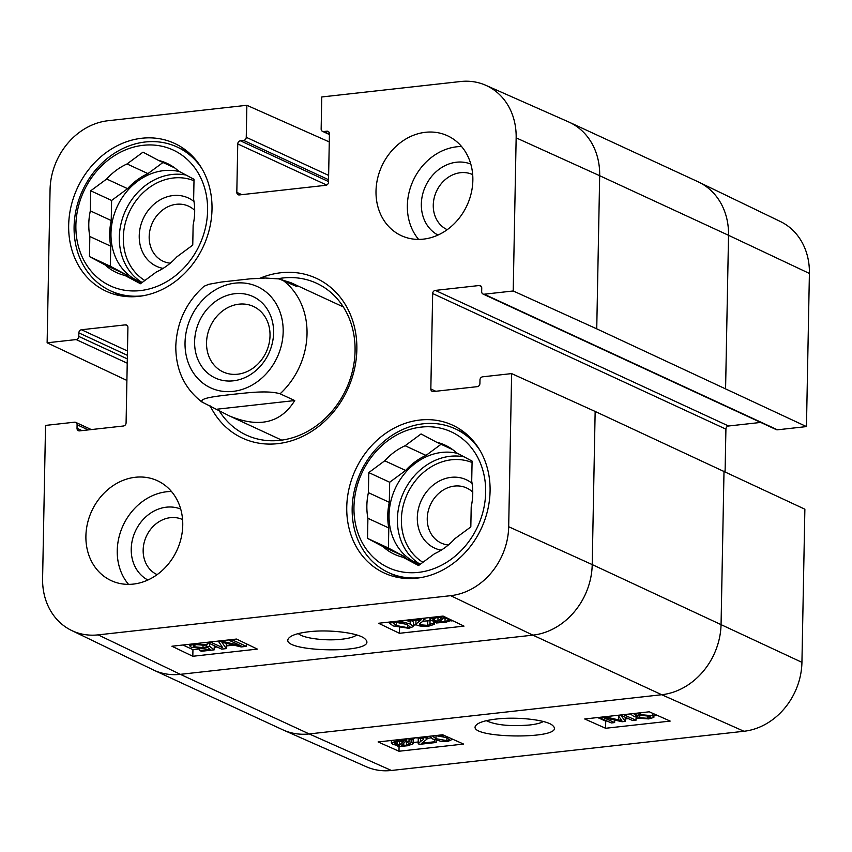 <?xml version="1.0" encoding="UTF-8"?>
<svg xmlns="http://www.w3.org/2000/svg" width="852" height="852" viewBox="0 0 852 852"><rect width="100%" height="100%" fill="white"/><g stroke="black" fill="none" stroke-linecap="round" stroke-linejoin="round"><path stroke-width="1.28" d="M170.262 263.204A30.331 25.858 114.8 0 1 163.137 261.255A30.331 25.858 114.8 0 1 150.059 229.667A30.331 25.858 114.8 0 1 176.428 204.288A30.331 25.858 114.8 0 1 188.601 206.195A30.331 25.858 114.8 0 1 194.693 210.369M194 201.551A37.669 32.11 -65.2 0 0 173.084 195.555A37.669 32.11 -65.2 0 0 139.611 230.988A37.669 32.11 -65.2 0 0 163.094 268.391M143.072 295.75A79.247 67.542 114.8 0 1 142.348 295.836A79.247 67.542 114.8 0 1 110.568 290.841A79.247 67.542 114.8 0 1 82.516 190.56A79.247 67.542 114.8 0 1 177.088 146.991A79.247 67.542 114.8 0 1 201.881 168.579M162.988 162.487L147.939 173.606L127.044 163.946L142.998 152.157L158.568 160.442A60.162 51.28 114.8 0 1 166.992 163.339A60.162 51.28 114.8 0 1 178.451 171.018L194.022 179.303L193.638 199.379A60.162 51.28 114.8 0 1 193.138 225.024L192.754 245.099L176.801 256.889A60.162 51.28 114.8 0 1 156.427 271.948L140.474 283.737L124.903 275.452L141.379 283.066M125.915 274.536L105.02 264.865L89.449 256.58L110.345 266.25L125.915 274.536A60.162 51.28 114.8 0 0 129.717 277.677M111.229 220.53L90.333 210.87L90.717 190.795L111.612 200.454L111.229 220.53A60.162 51.28 114.8 0 0 110.728 246.175L110.345 266.25M158.568 160.442L174.649 167.876M90.717 190.795L106.67 179.005L127.566 188.665L111.612 200.454M89.449 256.58L89.833 236.505L110.728 246.175M140.335 290.596A74.838 63.793 114.8 0 1 85.402 187.962A74.838 63.793 114.8 0 1 199.464 175.278A74.838 63.793 114.8 0 1 140.335 290.596M89.833 236.505A60.162 51.28 114.8 0 1 90.333 210.87M106.67 179.005A60.162 51.28 114.8 0 1 127.044 163.946M124.903 275.452A60.162 51.28 114.8 0 1 116.479 272.555A60.162 51.28 114.8 0 1 105.02 264.865M127.566 188.665A60.162 51.28 114.8 0 1 147.939 173.606M142.103 282.534A58.703 50.034 114.8 0 1 137.992 280.883A58.703 50.034 114.8 0 1 115.371 210.998A58.703 50.034 114.8 0 1 179.612 171.635M448.333 544.992A30.331 25.858 114.8 0 1 441.208 543.054A30.331 25.858 114.8 0 1 428.13 511.466A30.331 25.858 114.8 0 1 454.499 486.077A30.331 25.858 114.8 0 1 466.672 487.994A30.331 25.858 114.8 0 1 472.764 492.158M472.072 483.35A37.669 32.11 -65.2 0 0 451.155 477.344A37.669 32.11 -65.2 0 0 417.682 512.776A37.669 32.11 -65.2 0 0 441.166 550.179M421.144 577.539A79.247 67.542 114.8 0 1 420.419 577.624A79.247 67.542 114.8 0 1 388.64 572.629A79.247 67.542 114.8 0 1 360.588 472.359A79.247 67.542 114.8 0 1 455.16 428.78A79.247 67.542 114.8 0 1 479.953 450.367M441.059 444.275L426.011 455.405L405.115 445.734L421.069 433.945L436.639 442.231A60.162 51.28 114.8 0 1 445.063 445.127A60.162 51.28 114.8 0 1 456.523 452.817L472.093 461.102L471.71 481.178A60.162 51.28 114.8 0 1 471.209 506.812L470.826 526.898L454.872 538.688A60.162 51.28 114.8 0 1 434.499 553.747L418.545 565.536L402.975 557.251L419.45 564.865M403.986 556.324L383.091 546.664L367.521 538.379L388.416 548.038L403.986 556.324A60.162 51.28 114.8 0 0 407.788 559.476M389.3 502.329L368.405 492.658L368.788 472.583L389.683 482.253L389.3 502.329A60.162 51.28 114.8 0 0 388.8 527.963L388.416 548.038M436.639 442.231L452.721 449.664M368.788 472.583L384.742 460.794L405.637 470.464L389.683 482.253M367.521 538.379L367.904 518.304L388.8 527.963M418.417 572.384A74.838 63.793 114.8 0 1 363.474 469.761A74.838 63.793 114.8 0 1 477.535 457.077A74.838 63.793 114.8 0 1 418.417 572.384M367.904 518.304A60.162 51.28 114.8 0 1 368.405 492.658M384.742 460.794A60.162 51.28 114.8 0 1 405.115 445.734M402.975 557.251A60.162 51.28 114.8 0 1 394.551 554.354A60.162 51.28 114.8 0 1 383.091 546.664M405.637 470.464A60.162 51.28 114.8 0 1 426.011 455.405M420.174 564.322A58.703 50.034 114.8 0 1 416.064 562.682A58.703 50.034 114.8 0 1 393.443 492.786A58.703 50.034 114.8 0 1 457.684 453.434M238.954 304.175A36.082 30.747 114.8 0 1 253.427 306.454A36.082 30.747 114.8 0 1 266.197 352.1A36.082 30.747 114.8 0 1 223.139 371.941A36.082 30.747 114.8 0 1 207.59 334.367A36.082 30.747 114.8 0 1 238.954 304.175M234.939 293.695A44.879 38.255 -65.2 0 0 199.485 362.845A44.879 38.255 -65.2 0 0 267.89 355.241A44.879 38.255 -65.2 0 0 234.939 293.695M283.311 280.308L290.979 282.726L296.922 286.602L279.222 278.934L265.387 278.018L249.945 278.86L221.179 282.055L208.793 284.302L204.043 286.261C186.205 302.268 176.779 322.269 175.789 346.242C175.746 369.885 184.458 388.48 201.924 402.016M202.627 402.41C197.227 397.852 220.072 395.914 233.129 394.295C246.76 392.942 267.528 390.046 280.106 393.794L294.739 400.557C280.766 423.125 258.987 428.236 229.39 415.914L201.935 402.006M294.739 400.557L217.26 409.173M204.001 645.273L196.407 644.613L193.255 645.827L194.341 646.796L203.01 647.648L209.549 646.263L214.203 649.842L201.37 651.269L199.73 650.513L210.029 649.373L207.686 647.488L203.681 648.436L191.136 647.243L189.9 645.496L194.98 643.963L207.174 644.836L204.001 645.273M206.386 644.943L206.365 646.487M209.603 643.537L209.549 646.263M214.278 645.709L214.203 649.842M199.773 648.638L199.73 650.513M189.762 644.25L189.73 645.933L189.921 644.229M207.228 642.312L207.174 644.836M246.334 646.38L241.191 646.945L221.903 642.248L226.249 648.606L221.669 649.117L207.739 642.674L211.019 642.312L222.681 647.701L218.559 641.471L221.637 641.13L240.978 645.784L229.113 640.299L232.404 639.937L246.334 646.38L246.377 643.803M225.535 643.143L226.334 644.336L226.249 648.606M217.803 641.13L218.57 641.492M438.003 617.551L437.928 621.417L434.19 620.331L432.763 619.106L436.639 617.657L441.815 617.583L437.928 621.417M439.749 621.63L443.647 617.785L447.47 618.882L448.972 620.139L445.01 621.566L439.749 621.63M451.762 620.245L446.214 622.12L436.33 622.982L437.257 622.077L431.581 620.639L429.919 619.127L435.383 617.125L442.433 616.965L443.253 616.156M436.341 621.939L436.33 622.982M442.444 616.156L442.433 616.965M444.627 616.816L445.788 617.37M406.67 620.139L423.976 618.488L424.914 619.479L424.935 618.105M424.818 618.115L422.485 621.651C419.535 623.302 418.811 624.346 420.324 624.804L427.704 625.389L430.856 624.292L429.983 623.515L433.476 623.227L434.445 624.282L429.057 626.06C423.625 626.55 419.589 626.252 416.969 625.155L415.893 624.09L421.176 619.755L408.332 621.183L406.66 620.416M419.621 624.037L420.324 624.804L420.355 623.036M423.306 621.172L430.036 620.693M430.058 619.564L429.983 623.515M433.519 621.353L433.476 623.227M406.862 624.388L409.972 626.784L407.448 627.647L396.414 625.549L393.262 623.376L395.839 622.301L406.862 624.388M398.757 622.226L404.593 623.44M408.843 628.307L393.102 625.922L389.822 623.398L394.423 621.64L401.825 621.651L410.174 624.026L413.454 626.55L408.843 628.307M412.187 620.757L413.539 622.279L413.454 626.55M413.486 625.134L416.362 624.814M434.477 622.801L436.33 622.588M451.091 620.948L452.827 620.757M399.428 633.302L378.544 623.259L443.104 616.081L463.989 626.124L399.428 633.302L399.535 627.977M192.818 656.274L171.923 646.231L236.494 639.053L257.379 649.096L192.818 656.274L192.946 649.65L199.762 648.894M182.914 645.017L192.946 649.65M214.257 647.286L217.026 646.977M226.302 645.944L233.672 645.124M356.668 634.953C354.272 636.934 349.341 638.35 341.897 639.202C325.815 641.215 302.662 638.212 298.349 633.579M308.786 631.758C299.073 632.919 292.662 634.793 289.552 637.381C272.629 652.398 381.813 654.837 365.178 639.064C359.746 633.057 329.905 629.202 308.786 631.758M724.008 471.049L721.069 624.175A66.041 56.285 114.8 0 1 661.727 694.731L309.201 733.934A66.041 56.285 114.8 0 1 283.45 730.1L366.253 766.725A64.528 54.997 -65.2 0 0 391.419 770.474L743.956 731.272A64.528 54.997 -65.2 0 0 801.934 662.334L804.874 509.198L595.154 411.452L511.626 373.602L508.687 526.728A64.528 54.997 114.8 0 1 450.708 595.676L98.172 634.868A64.528 54.997 114.8 0 1 71.589 630.469A64.528 54.997 114.8 0 1 42.6 578.551L45.539 425.414L74.561 422.187A2.939 2.503 -65.2 0 1 75.732 422.379L91.292 429.568M180.699 509.049A39.139 33.356 -65.2 0 0 135.393 531.169A39.139 33.356 -65.2 0 0 147.875 580.02M157.119 574.642A30.331 25.858 114.8 0 1 146.384 536.259A30.331 25.858 114.8 0 1 182.573 519.571M171.476 491.487A55.029 46.903 -65.2 0 0 166.694 491.753A55.029 46.903 -65.2 0 0 122.006 527.984A55.029 46.903 -65.2 0 0 128.524 584.365M470.805 164.085A39.139 33.356 -65.2 0 0 425.499 186.205A39.139 33.356 -65.2 0 0 437.981 235.056M447.225 229.678A30.331 25.858 114.8 0 1 436.49 191.295A30.331 25.858 114.8 0 1 472.69 174.607M461.582 146.523A55.029 46.903 -65.2 0 0 456.8 146.789A55.029 46.903 -65.2 0 0 412.112 183.02A55.029 46.903 -65.2 0 0 418.63 239.401M141.858 138.248A81.441 69.417 114.8 0 1 174.522 143.381A81.441 69.417 114.8 0 1 203.351 246.441A81.441 69.417 114.8 0 1 106.159 291.224A81.441 69.417 114.8 0 1 71.046 206.408A81.441 69.417 114.8 0 1 141.858 138.248M419.93 420.036A81.441 69.417 114.8 0 1 452.593 425.169A81.441 69.417 114.8 0 1 481.423 528.229A81.441 69.417 114.8 0 1 384.231 573.013A81.441 69.417 114.8 0 1 349.128 488.207A81.441 69.417 114.8 0 1 419.93 420.036M425.457 132.294A55.029 46.903 114.8 0 1 447.524 135.766A55.029 46.903 114.8 0 1 467.002 205.407A55.029 46.903 114.8 0 1 401.335 235.663A55.029 46.903 114.8 0 1 377.617 178.356A55.029 46.903 114.8 0 1 425.457 132.294M135.351 477.269A55.029 46.903 114.8 0 1 157.418 480.73A55.029 46.903 114.8 0 1 176.896 550.371A55.029 46.903 114.8 0 1 111.229 580.627A55.029 46.903 114.8 0 1 87.511 523.32A55.029 46.903 114.8 0 1 135.351 477.269M277.997 278.721A83.645 71.291 114.8 0 1 283.024 277.976A83.645 71.291 114.8 0 1 316.571 283.247A83.645 71.291 114.8 0 1 346.178 389.087A83.645 71.291 114.8 0 1 246.356 435.084A83.645 71.291 114.8 0 1 218.857 410.195M210.188 405.903A88.044 75.051 -65.2 0 0 302.609 436.416A88.044 75.051 -65.2 0 0 356.093 335.848A88.044 75.051 -65.2 0 0 281.022 272.736A88.044 75.051 -65.2 0 0 260.211 278.157M485.747 85.275L568.55 121.9A66.041 56.285 114.8 0 1 569.285 122.23A66.041 56.285 114.8 0 1 599.68 175.714L516.152 137.854A64.528 54.997 114.8 0 0 485.747 85.275A64.528 54.997 114.8 0 0 460.581 81.526L321.758 96.968L321.151 128.971A2.939 2.503 -65.2 0 0 323.675 131.538L326.902 131.176A2.939 2.503 114.8 0 1 329.436 133.732L328.499 182.168A2.939 2.503 114.8 0 1 325.869 185.299L239.348 194.927A2.939 2.503 114.8 0 1 236.813 192.36L237.751 143.935A2.939 2.503 114.8 0 1 240.381 140.793L243.619 140.431A2.939 2.503 -65.2 0 0 246.249 137.3L246.867 105.286L329.277 141.922M126.905 380.439L47.126 342.802L50.066 189.666A64.528 54.997 114.8 0 1 108.044 120.728L246.867 105.286M47.126 342.802L76.147 339.575A2.939 2.503 -65.2 0 0 78.778 336.433L78.853 332.876A2.939 2.503 114.8 0 1 81.483 329.745L125.393 324.857A2.939 2.503 114.8 0 1 127.917 327.424L126.085 422.858A2.939 2.503 114.8 0 1 123.444 426L79.545 430.878A2.939 2.503 114.8 0 1 77.021 428.311L77.085 424.754A2.939 2.503 -65.2 0 0 75.732 422.379M511.626 373.602L482.615 376.818A2.939 2.503 -65.2 0 0 479.974 379.96L479.91 383.517A2.939 2.503 114.8 0 1 477.269 386.659L433.37 391.537A2.939 2.503 114.8 0 1 430.835 388.981L432.667 293.535A2.939 2.503 114.8 0 1 435.308 290.404L479.207 285.516A2.939 2.503 114.8 0 1 481.742 288.082L481.668 291.64A2.939 2.503 -65.2 0 0 484.202 294.206L513.213 290.979L596.741 328.84L806.461 426.586L809.4 273.449A64.528 54.997 -65.2 0 0 780.411 221.531L698.864 182.168A66.041 56.285 114.8 0 1 728.535 235.301L599.68 175.714L596.741 328.84M516.152 137.854L513.213 290.979M639.788 715.51L639.756 717.682L647.35 718.3L650.502 717.096L649.416 716.17L640.736 715.382L634.207 716.745L630.384 713.901M643.665 712.421L633.728 713.731L636.061 715.542L640.076 714.615L652.621 715.733L653.857 717.416L648.777 718.918L636.582 718.119L639.756 717.682M636.093 713.465L636.061 715.542M654.07 713.933L653.857 717.416M636.604 716.564L636.582 718.119M604.92 716.734L621.843 720.664L618.019 715.275M617.455 715.339L618.19 715.51M623.547 714.658L636.018 720.206L632.738 720.568L621.065 715.392L625.198 721.41L622.12 721.75L602.779 717.309L614.643 722.581L611.353 722.943L598.881 717.405M636.071 716.607L636.018 720.206M625.251 717.246L625.198 721.41M614.675 720.047L614.643 722.581M405.179 741.602L410.344 743.817L406.468 745.234L401.292 745.33L405.179 741.602M403.827 742.891L403.784 745.393M403.347 741.389L399.45 745.138L394.125 742.88L398.086 741.474L403.347 741.389M399.513 741.357L399.45 745.138M397.447 741.549L397.394 744.712M404.86 739.951L406.777 740.068L405.85 740.952L411.516 742.326L413.177 743.785L407.725 745.745L397.884 746.65L398.8 745.766L393.006 744.392L391.324 742.912L396.883 740.952L403.976 740.793L404.87 738.972M406.798 738.759L406.777 740.068M413.199 739.248L413.177 743.785M397.895 745.628L397.884 746.65M404.008 739.067L403.976 740.793M436.213 740.335L436.181 742.486L419.109 744.382L418.194 743.445L418.257 739.163L419.557 737.715M418.3 743.817L420.579 741.357C423.487 739.781 424.2 738.769 422.709 738.343L415.435 737.811L412.325 738.865L413.188 739.611L409.737 739.887L408.96 738.514M423.401 739.078L422.709 738.343M413.209 738.215L413.188 739.611M421.889 737.076L426.021 737.992L427.076 739.014L421.878 743.168L434.531 741.762L436.181 742.486M434.563 739.802L434.531 741.762M427.086 738.311L430.537 737.928M435.979 738.695L432.912 736.416L435.393 735.585L446.278 737.544L449.387 739.611L446.842 740.654L435.979 738.695L436.032 735.532M439.004 735.553L443.328 736.405M441.176 734.935L444.116 735.414M452.678 739.216L448.248 741.272L440.942 741.293L432.709 739.057L429.653 736.213M413.199 742.539L418.215 741.975M597.635 717.544L605.719 721.133L606.954 720.994M605.612 728.268L584.706 718.981L649.277 711.803L670.183 721.09L605.612 728.268L605.719 721.133M625.23 718.96L628.339 718.619M654.048 715.755L657.361 715.392M399.002 751.24L378.096 741.954L442.667 734.775L463.563 744.062L399.002 751.24L399.066 746.725M543.32 721.516C540.658 723.114 535.983 724.285 529.284 725.031C509.911 726.522 495.598 725.073 486.332 720.686M496.141 719.067C486.194 720.249 479.708 722.102 476.683 724.626C460.612 738.748 568.785 740.303 552.863 725.723C547.772 720.015 517.611 716.468 496.141 719.067M806.461 426.586L777.439 429.813A2.939 2.503 114.8 0 1 776.268 429.621L483.02 294.025M760.708 422.432L728.556 426A2.939 2.503 -65.2 0 0 725.915 429.142L725.095 471.561M144.829 280.51A55.763 47.531 114.8 0 1 129.93 210.721A55.763 47.531 114.8 0 1 193.99 180.73M142.135 282.513A58.703 50.034 114.8 0 1 124.339 213.309A58.703 50.034 114.8 0 1 186.077 175.075M422.901 562.309A55.763 47.531 114.8 0 1 408.012 492.509A55.763 47.531 114.8 0 1 472.061 462.519M420.206 564.301A58.703 50.034 114.8 0 1 402.421 495.097A58.703 50.034 114.8 0 1 464.148 456.874M185.033 342.717A55.763 47.531 114.8 0 1 259.54 287.656A55.763 47.531 114.8 0 1 257.741 381.408A55.763 47.531 114.8 0 1 185.033 342.717M282.3 279.839A73.368 62.537 114.8 0 1 280.106 393.794M194.373 644.996L194.341 646.796M203.064 644.996L203.01 647.648M222.777 642.472L222.755 643.441M434.232 618.094L434.19 620.331M445.085 618.073L445.01 621.566M427.789 621.119L427.704 625.389M418.843 620.022L418.811 621.577M407.512 624.697L407.448 627.647M396.478 622.237L396.414 625.549M401.846 620.671L401.825 621.651M410.238 620.98L410.174 624.026M595.154 411.452L592.215 564.588A66.041 56.285 114.8 0 1 532.873 635.145L180.336 674.337L98.172 634.868M743.956 731.272L661.727 694.731L532.873 635.145L450.708 595.676M801.934 662.334L592.215 564.588L508.687 526.728M391.419 770.474L309.201 733.934L180.336 674.337A66.041 56.285 114.8 0 1 153.85 670.183A66.041 56.285 114.8 0 1 153.136 669.832L71.589 630.469M569.285 122.23L698.15 181.817A66.041 56.285 114.8 0 1 698.864 182.168M809.4 273.449L728.535 235.301L725.595 388.427M283.45 730.1A66.041 56.285 114.8 0 1 282.715 729.77L153.85 670.183M647.392 715.563L647.35 718.3M640.097 713.017L640.076 714.615M652.653 713.305L652.621 715.733M618.605 716.106L618.552 719.887M406.51 741.868L406.468 745.234M395.658 741.9L395.626 744.094M409.013 739.366L408.981 741.496M411.559 739.738L411.516 742.326M396.904 739.856L396.883 740.952M420.632 737.832L420.579 741.357M426.043 736.618L426.021 737.992M446.885 737.821L446.842 740.654M236.813 192.36L241.776 194.65M326.902 131.176L328.989 132.135M323.675 131.538L329.426 134.19M246.249 137.3L328.627 175.395M243.619 140.431L328.553 179.708M240.381 140.793L328.51 181.551M237.751 143.935L326.699 185.065M432.667 293.535L725.915 429.142M435.308 290.404L728.556 426M430.835 388.981L435.798 391.27M777.439 429.813L484.202 294.206M479.207 285.516L481.295 286.485M125.393 324.857L127.47 325.826M81.483 329.745L127.47 351.003M78.853 332.876L127.385 355.316M78.778 336.433L127.31 358.884M76.147 339.575L127.236 363.197M77.085 424.754L88.235 429.909M77.021 428.311L81.973 430.611M110.568 290.841L121.634 295.953M177.088 146.991L188.154 152.103M388.64 572.629L399.705 577.752M455.16 428.78L466.225 433.902M229.39 415.914L281.746 440.133M290.979 282.726L343.335 306.933M429.919 619.127L429.951 617.551M434.445 624.282L434.499 621.598M415.893 624.09L415.978 619.809M389.822 623.398L389.854 622.003M391.324 742.912L391.366 740.473M427.076 739.014L427.118 736.501M322.503 131.346L329.415 134.552"/></g></svg>
